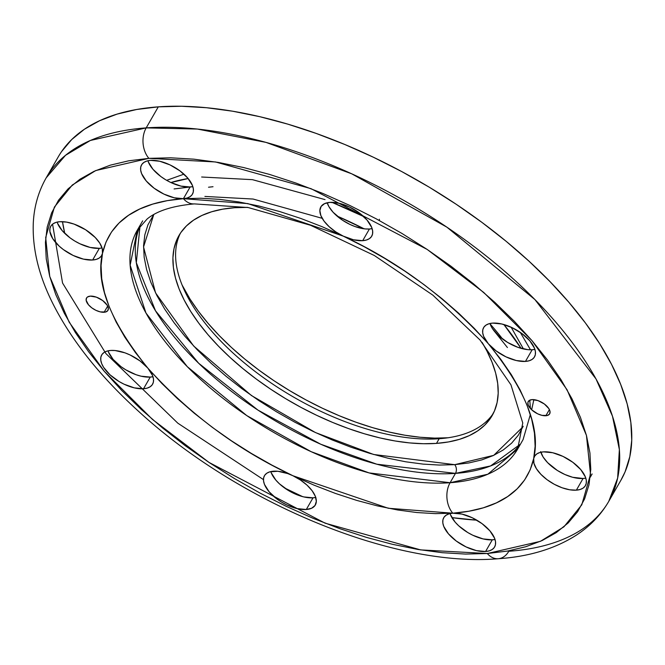 <?xml version="1.0" encoding="UTF-8"?>
<svg xmlns="http://www.w3.org/2000/svg" width="665" height="665" viewBox="0 0 665 665"><rect width="100%" height="100%" fill="white"/><g stroke="black" fill="none" stroke-linecap="round" stroke-linejoin="round"><path stroke-width="1" d="M247.629 207.389L234.637 207.713L222.617 209.176L211.694 211.761L201.952 215.443L193.507 220.181L186.424 225.934L180.772 232.65L176.624 240.256L173.997 248.685L172.925 257.862L173.424 267.679L175.485 278.061L179.085 288.901L184.197 300.09L190.764 311.528L198.719 323.099L207.995 334.695L218.502 346.199L230.14 357.504L242.792 368.501L256.333 379.092L270.638 389.166L285.568 398.618L300.979 407.379L316.723 415.342L332.65 422.441L348.61 428.617L364.437 433.788L379.989 437.927L395.11 440.978L409.657 442.915L423.497 443.73L436.489 443.397L448.501 441.934L459.432 439.357L469.174 435.675L477.62 430.937L484.702 425.176L490.346 418.468L494.502 410.854L497.129 402.425L498.193 393.256L497.694 383.431L495.641 373.057L492.034 362.217L486.93 351.029L482.1 342.4A180.631 88.329 29.9 0 1 492.15 415.6A180.631 88.329 29.9 0 1 436.489 443.397L439.174 438.725L447.279 437.878L439.174 438.725A180.631 88.329 29.9 0 1 183.897 289.242A180.631 88.329 29.9 0 1 180.39 233.224A180.631 88.329 -150.1 0 0 250.131 367.595A180.631 88.329 -150.1 0 0 439.174 438.725L436.489 443.397A180.631 88.329 29.9 0 1 245.36 370.604A180.631 88.329 29.9 0 1 178.976 235.518A180.631 88.329 29.9 0 1 234.637 207.713A180.631 88.329 29.9 0 1 247.297 207.38M448.385 437.761L434.727 438.11L420.18 437.254L404.885 435.218L388.983 432.009L372.641 427.662L355.999 422.217L339.225 415.733L322.475 408.268L305.925 399.889L289.724 390.688L274.022 380.746L258.984 370.156L244.745 359.025L231.445 347.463L219.217 335.576L208.17 323.473L198.419 311.287L190.049 299.117L182.085 285.002A189.899 92.859 -150.1 0 0 447.811 437.803M545.857 415.741A12.361 6.043 29.9 0 1 532.781 410.762A12.361 6.043 29.9 0 1 528.234 401.519A12.361 6.043 29.9 0 1 532.05 399.615L529.232 400.463L527.894 402.416L528.243 405.168L531.734 409.864L537.661 413.821L541.992 415.367L547.428 415.467L549.548 414.037L550.046 411.635L548.866 408.634L544.377 404.012L538.06 400.629L532.05 399.615A12.361 6.043 29.9 0 1 545.125 404.594A12.361 6.043 29.9 0 1 549.672 413.838A12.361 6.043 29.9 0 1 545.857 415.741L549.398 409.59L545.857 415.741M104.139 312.259A12.361 6.043 29.9 0 1 91.063 307.28A12.361 6.043 29.9 0 1 86.517 298.036A12.361 6.043 29.9 0 1 90.324 296.133L87.514 296.981L86.641 297.837L86.134 300.231L88.503 304.819L91.812 307.862L95.943 310.339L100.274 311.885L105.71 311.985L107.83 310.555L108.329 308.153L107.14 305.152L102.659 300.53L96.342 297.139L90.324 296.133A12.361 6.043 29.9 0 1 103.408 301.112A12.361 6.043 29.9 0 1 107.946 310.356A12.361 6.043 29.9 0 1 104.139 312.259L107.68 306.108L104.139 312.259M147.896 160.764A29.36 14.356 -150.1 0 0 190.132 186.99L183.415 198.677A29.36 14.356 29.9 0 1 152.352 186.848A29.36 14.356 29.9 0 1 141.562 164.887A29.36 14.356 29.9 0 1 150.606 160.373L146.874 161.03L143.923 162.401L141.853 164.421L140.747 167.031L140.656 170.115L141.578 173.565L146.275 181.013L154.13 188.228L163.947 194.114L174.23 197.788L183.415 198.677A21.629 15.278 85.9 0 0 194.38 203.897A21.629 15.278 -94.1 0 1 183.415 198.677L187.139 198.02L190.099 196.649L192.168 194.629L193.266 192.019L193.357 188.935L192.443 185.485L187.738 178.037L179.883 170.822L170.074 164.928L159.791 161.263L150.606 160.373A29.36 14.356 29.9 0 1 181.67 172.202A29.36 14.356 29.9 0 1 192.459 194.155A29.36 14.356 29.9 0 1 183.415 198.677L167.372 200.631L152.792 204.08L139.8 208.985L128.52 215.31L119.068 222.991L111.537 231.952L105.993 242.11L102.485 253.357L102.244 248.585L99.767 243.141L95.253 237.505L85.577 229.741L74.106 224.113L66.55 222.102L59.825 221.711L56.093 222.368L53.142 223.739L51.072 225.759L49.966 228.369L49.875 231.453L52.693 238.585L59.094 246.058L63.35 249.566L73.167 255.46L83.449 259.126L92.635 260.015A29.36 14.356 29.9 0 1 61.571 248.186A29.36 14.356 29.9 0 1 50.781 226.225A29.36 14.356 29.9 0 1 59.825 221.711A29.36 14.356 29.9 0 1 89.11 232.16A29.36 14.356 29.9 0 1 102.485 253.357L101.063 265.593L101.728 278.702L104.472 292.558L109.284 307.014L116.101 321.951L124.862 337.213L135.485 352.65L147.863 368.127L140.007 360.912L130.19 355.019L125.012 352.857L115.087 350.538L110.722 350.455L106.999 351.112L104.039 352.483L101.969 354.512L100.872 357.113L100.781 360.206L101.695 363.655L103.59 367.329L109.991 374.802L119.002 381.486L124.064 384.204L134.347 387.87L143.532 388.759A29.36 14.356 29.9 0 1 112.468 376.93A29.36 14.356 29.9 0 1 101.678 354.977A29.36 14.356 29.9 0 1 110.722 350.455A29.36 14.356 29.9 0 1 147.863 368.127L161.886 383.481L177.405 398.568L194.288 413.248L212.359 427.379L231.453 440.82L251.378 453.439L271.943 465.126L292.957 475.758L287.77 473.596L277.854 471.269L269.757 471.851L266.806 473.222L264.737 475.242L263.631 477.852L263.54 480.936L264.462 484.386L269.159 491.834L277.014 499.049L281.769 502.225L286.831 504.943L297.114 508.609L306.299 509.498A29.36 14.356 29.9 0 1 275.235 497.669A29.36 14.356 29.9 0 1 264.446 475.716A29.36 14.356 29.9 0 1 273.49 471.194A29.36 14.356 29.9 0 1 292.957 475.758L314.213 485.234L335.501 493.463L356.623 500.371L377.379 505.89L397.562 509.964L416.98 512.549L435.442 513.629L452.774 513.197C485.118 510.886 524.535 498.85 533.696 458.518A29.36 14.356 29.9 0 1 534.51 456.373A29.36 14.356 29.9 0 1 543.554 451.859L539.822 452.516L536.871 453.879L534.801 455.907L533.696 458.518C540.853 428.285 525.724 390.031 488.326 343.747A29.36 14.356 29.9 0 1 483.605 327.629A29.36 14.356 29.9 0 1 492.657 323.107L488.925 323.764L485.965 325.135L483.896 327.163L482.798 329.774L482.707 332.857L483.621 336.307L488.326 343.747C446.705 297.762 398.343 261.885 343.231 236.117A29.36 14.356 29.9 0 1 320.838 206.89A29.36 14.356 29.9 0 1 329.89 202.376L324.578 203.631L321.137 206.424L319.857 210.522L320.863 215.568L324.055 221.129L329.158 226.715L335.742 231.861L343.231 236.117L247.862 203.606L183.415 198.677C151.071 200.988 111.653 213.024 102.485 253.357C95.336 283.581 110.457 321.843 147.863 368.127C189.475 414.104 237.846 449.981 292.957 475.758L388.327 508.268L452.774 513.197L449.041 513.854L446.09 515.217L444.02 517.245L442.915 519.855L442.824 522.939L443.746 526.389L448.443 533.829L456.298 541.052L466.115 546.938L476.398 550.612L485.583 551.501A29.36 14.356 29.9 0 1 454.519 539.672A29.36 14.356 29.9 0 1 443.73 517.711A29.36 14.356 29.9 0 1 452.774 513.197L468.808 511.244L483.397 507.794L496.389 502.881L507.669 496.564L517.121 488.883L524.652 479.922L530.196 469.764L533.696 458.518L533.937 463.289L536.422 468.725L540.936 474.361L547.079 479.714L554.336 484.311L562.075 487.761L569.639 489.773L576.364 490.163A29.36 14.356 29.9 0 1 547.079 479.714A29.36 14.356 29.9 0 1 533.696 458.518L535.125 446.281L534.461 433.173L531.709 419.316L526.904 404.852L520.088 389.923L511.327 374.661L500.703 359.216L488.326 343.747L496.181 350.962L505.999 356.856L516.281 360.53L525.458 361.419A29.36 14.356 29.9 0 1 488.326 343.747L474.303 328.394L458.775 313.298L441.901 298.627L423.829 284.495L404.736 271.054L384.811 258.436L364.245 246.748L343.231 236.117L353.514 239.791L362.699 240.68A29.36 14.356 29.9 0 1 343.231 236.117L321.976 226.64L300.688 218.411L279.558 211.503L258.81 205.984L238.627 201.911L219.209 199.325L200.747 198.237L183.415 198.677L190.132 186.99L180.947 186.1L170.664 182.434L165.602 179.716L160.847 176.541L152.992 169.326L148.295 161.886M327.18 202.758A29.36 14.356 -150.1 0 0 349.948 224.438A29.36 14.356 -150.1 0 0 369.416 228.993L362.699 240.68L366.423 240.023L369.383 238.652L371.452 236.624L372.55 234.022L372.641 230.93L371.727 227.488L367.022 220.04L359.166 212.825L349.349 206.931L339.075 203.266L329.89 202.376A29.36 14.356 29.9 0 1 360.954 214.205A29.36 14.356 29.9 0 1 371.743 236.158A29.36 14.356 29.9 0 1 362.699 240.68L369.416 228.993L365.052 228.918L355.135 226.59L349.948 224.438L342.458 220.181L333.107 212.268L328.917 206.624L327.18 202.758M489.947 323.498A29.36 14.356 -150.1 0 0 495.043 332.059A29.36 14.356 -150.1 0 0 532.183 349.732L525.458 361.419L529.19 360.763L532.15 359.391L534.211 357.363L535.317 354.761L535.408 351.669L534.485 348.219L529.789 340.779L521.934 333.564L512.117 327.67L501.834 323.996L492.657 323.107A29.36 14.356 29.9 0 1 523.721 334.944A29.36 14.356 29.9 0 1 534.51 356.897A29.36 14.356 29.9 0 1 525.458 361.419L532.183 349.732L527.819 349.657L517.894 347.329L507.653 342.45L498.642 335.775L492.241 328.302L490.346 324.62M540.845 452.25A29.36 14.356 -150.1 0 0 583.08 478.476L576.364 490.163L580.088 489.507L583.047 488.135L585.117 486.107L586.214 483.505L586.314 480.413L585.391 476.971L580.695 469.523L572.839 462.308L563.022 456.414L552.74 452.749L543.554 451.859A29.36 14.356 29.9 0 1 574.618 463.688A29.36 14.356 29.9 0 1 585.408 485.641A29.36 14.356 29.9 0 1 576.364 490.163L583.08 478.476L572.64 477.279L564.909 474.511L557.328 470.446L547.652 462.682L543.139 457.046L540.662 451.61M450.064 513.588A29.36 14.356 -150.1 0 0 492.3 539.814L485.583 551.501L489.307 550.844L492.266 549.473L494.336 547.453L495.433 544.843L495.533 541.759L494.61 538.309L489.914 530.861L482.058 523.646L472.241 517.752L461.959 514.087L452.774 513.197A21.629 15.278 -94.1 0 1 450.097 482.724A219.417 107.289 29.9 0 1 217.937 394.303A219.417 107.289 29.9 0 1 137.289 230.206L142.667 220.855M270.78 471.585A29.36 14.356 -150.1 0 0 313.016 497.819L306.299 509.498L311.611 508.243L315.052 505.45L316.324 501.352L315.326 496.306L312.134 490.745L307.031 485.151L300.447 480.005L292.957 475.758A29.36 14.356 29.9 0 1 315.343 504.984A29.36 14.356 29.9 0 1 306.299 509.498L313.016 497.819L303.83 496.93L298.735 495.417L288.485 490.537L279.475 483.854L275.884 480.147L271.179 472.707M57.115 222.102A29.36 14.356 -150.1 0 0 99.351 248.328L92.635 260.015L96.359 259.358L99.318 257.987L101.388 255.967L102.485 253.357A29.36 14.356 29.9 0 1 101.678 255.501A29.36 14.356 29.9 0 1 92.635 260.015L99.351 248.328L90.166 247.438L79.883 243.772L74.821 241.054L70.066 237.879L62.211 230.664L57.514 223.224M108.021 350.846A29.36 14.356 -150.1 0 0 150.248 377.08L143.532 388.759L147.264 388.102L150.215 386.739L152.285 384.711L153.391 382.101L153.482 379.017L152.559 375.567L147.863 368.127A29.36 14.356 29.9 0 1 152.576 384.245A29.36 14.356 29.9 0 1 143.532 388.759L150.248 377.08L141.071 376.191L135.968 374.678L125.727 369.798L120.972 366.623L113.117 359.408L108.42 351.968M213.016 186.724L208.536 187.222M530.337 414.553L523.081 439.607L517.711 448.95L522.757 422.982L510.953 384.819L480.039 339.998L432.832 295.127L374.32 255.493L310.555 225.269L248.211 207.547L194.363 203.897C172.634 205.834 156.874 210.88 147.09 219.034L137.289 230.206L130.141 265.202L145.951 312.982L187.247 366.631L246.74 415.575L311.112 451.668L369.092 472.915L450.097 482.724A219.417 107.289 29.9 0 0 517.711 448.95L487.836 474.22L450.097 482.724L455.467 473.38A6.185 4.364 85.9 0 0 454.702 464.669L439.365 465.059L423.031 464.104L405.858 461.809L388.003 458.21L369.649 453.331L350.962 447.213L332.126 439.931L313.323 431.552L294.736 422.142L276.54 411.81L258.918 400.646L242.027 388.759L226.042 376.257L211.113 363.273L197.38 349.923L184.97 336.34L174.022 322.65L164.621 308.992L156.874 295.493L150.847 282.284L146.591 269.491L144.164 257.239L143.573 245.643L144.837 234.812L147.929 224.861L153.756 214.579L143.549 246.973L155.544 292.866L193.623 345.983L251.445 395.542L315.493 432.574L373.655 454.486L454.702 464.669A6.185 4.364 -94.1 0 1 455.467 473.38L376.831 464.212L320.721 444.22L257.945 410.097L198.669 363.256L155.494 310.796L136.317 262.675L140.016 226.133A219.417 107.289 -150.1 0 0 227.871 388.584A219.417 107.289 -150.1 0 0 455.467 473.38L450.097 482.724A21.629 15.278 85.9 0 0 452.774 513.197A29.36 14.356 29.9 0 1 483.837 525.026A29.36 14.356 29.9 0 1 494.627 546.979A29.36 14.356 29.9 0 1 485.583 551.501L492.3 539.814L483.114 538.924L472.832 535.259L467.769 532.54L458.759 525.857L455.159 522.15L450.463 514.702M204.903 196.433L253.124 199.043L322.201 218.328M148.877 158.353L215.535 161.969L311.045 188.685L427.179 249.441L483.738 292.459L531.975 340.621L567.045 389.732L586.439 435.4L590.503 474.311L581.792 504.81L563.92 526.83L540.429 541.327L487.304 553.521A21.629 15.278 85.9 0 0 498.276 558.733A21.629 15.278 -94.1 0 1 487.304 553.521L420.654 549.905L325.135 523.189L209.01 462.424L152.451 419.416L104.214 371.253L69.143 322.143L49.742 276.465L45.686 237.555L54.397 207.056L72.269 185.045L95.76 170.548L148.877 158.353A21.629 15.278 -94.1 0 1 146.2 127.888A21.629 15.278 85.9 0 0 148.877 158.353L170.656 157.805L193.856 159.168L218.253 162.418L243.606 167.538L269.682 174.463L296.224 183.149L322.974 193.49L349.674 205.394L376.074 218.752L401.918 233.432L426.947 249.292L450.937 266.175L473.646 283.93L494.851 302.367L514.353 321.328L531.975 340.621L547.528 360.064L560.878 379.466L571.883 398.634L580.445 417.396L586.488 435.567L589.938 452.973L590.769 469.44L588.982 484.818L584.585 498.95L577.619 511.709L568.151 522.973L556.273 532.615L542.108 540.562L525.782 546.73L507.453 551.069L487.304 553.521L465.533 554.07L442.333 552.706L417.936 549.456L392.583 544.336L366.506 537.403L339.965 528.725L313.215 518.384L286.507 506.472L260.115 493.122L234.271 478.443L209.234 462.582L185.252 445.7L162.543 427.944L141.337 409.499L121.828 390.546L104.214 371.253L88.661 351.81L75.311 332.409L64.306 313.24L55.735 294.47L49.7 276.299L46.251 258.901L45.411 242.434L47.207 227.056L51.604 212.916L58.57 200.165L68.038 188.902L79.908 179.259L94.081 171.312L110.407 165.136L128.727 160.805L148.877 158.353M608.791 501.327L620.886 480.296A324.487 158.669 -150.1 0 0 501.626 237.621A324.487 158.669 -150.1 0 0 158.295 106.849L146.2 127.888L90.382 140.465L65.511 155.319L46.201 177.829C38.254 191.828 33.932 207.206 33.25 223.964C32.444 249.799 39.16 276.698 53.399 304.67C72.161 341.361 100.797 377.138 139.301 411.984C238.727 503.172 393.763 567.644 498.26 558.733C528.675 556.688 554.552 548.924 575.882 535.441C589.813 526.464 600.786 515.092 608.791 501.327L617.644 478.085L619.373 449.565L612.473 416.174L595.99 378.909L534.909 299.566L446.93 227.197L351.735 173.814L265.992 142.385L197.347 129.052L146.2 127.888A324.487 158.669 29.9 0 1 489.531 258.652A324.487 158.669 29.9 0 1 608.791 501.327A324.487 158.669 29.9 0 1 508.8 551.268A21.629 15.278 -94.1 0 1 498.276 558.733M302.6 496.622A309.034 151.113 29.9 0 1 284.57 487.969L302.6 496.622M62.493 221.669A309.034 151.113 -150.1 0 0 64.729 233.34L62.493 221.669M451.901 517.619A309.034 151.113 -150.1 0 0 476.805 520.171L451.901 517.619M263.456 479.615L177.838 423.189L105.868 353.531L62.56 283.041L52.56 224.163M188.893 187.048L192.609 186.657A234.861 114.846 29.9 0 0 188.893 187.048M521.069 348.344A234.861 114.846 -150.1 0 0 503.887 324.537L521.069 348.344M363.63 216.524A234.861 114.846 -150.1 0 0 331.935 202.318L363.63 216.524M336.972 216.017A234.861 114.846 29.9 0 1 364.104 228.81L336.972 216.017M490.088 323.938A234.861 114.846 29.9 0 1 502.624 339.075M201.645 177.006L252.459 179.666L325.035 199.608M531.659 409.79L533.795 399.898M439.174 438.725A180.631 88.329 -150.1 0 0 493.422 413.223A180.631 88.329 29.9 0 1 443.239 438.368A180.631 88.329 29.9 0 1 439.174 438.725M523.438 348.942L511.144 327.213M170.905 182.543L188.17 178.544A234.861 114.846 -150.1 0 0 170.905 182.543M379.366 219.251L379.449 220.581M372.126 228.602L369.416 228.993A29.36 14.356 -150.1 0 0 372.126 228.602M534.884 349.341L532.183 349.732A29.36 14.356 -150.1 0 0 534.884 349.341M585.79 478.093L583.08 478.476A29.36 14.356 -150.1 0 0 585.79 478.093M495.009 539.431L492.3 539.814A29.36 14.356 -150.1 0 0 495.009 539.431M315.883 497.387L313.016 497.819A29.36 14.356 -150.1 0 0 315.725 497.428M152.958 376.689L150.248 377.08A29.36 14.356 -150.1 0 0 152.958 376.689M102.061 247.945L99.351 248.328A29.36 14.356 -150.1 0 0 102.061 247.945M192.842 186.607L190.132 186.99A29.36 14.356 -150.1 0 0 192.842 186.607M495.043 332.059L507.42 347.537M174.097 188.943L190.132 186.99M620.802 480.454L625.117 471.776L629.83 456.639L631.75 440.163L630.852 422.516L627.153 403.871L620.686 384.403L611.509 364.295L599.714 343.755L585.416 322.966L568.75 302.143L549.872 281.47L528.974 261.154L506.256 241.395L481.925 222.376L456.223 204.288L429.407 187.289L401.718 171.562L373.431 157.256L344.819 144.496L316.158 133.416L287.721 124.114L259.791 116.691L232.617 111.205L206.483 107.722L181.628 106.267L158.295 106.849L136.707 109.484L117.073 114.122L99.575 120.731L84.397 129.243L71.679 139.583L61.537 151.645M158.295 106.849A324.487 158.669 -150.1 0 0 58.296 156.799L46.201 177.829A324.487 158.669 29.9 0 1 146.2 127.888L158.295 106.849M455.467 473.38A219.417 107.289 -150.1 0 0 519.855 444.553L490.604 465.941L455.467 473.38M530.437 408.551L529.772 400.155M523.189 426.257L518.284 435.234L511.618 443.164L503.264 449.956L493.289 455.55L481.793 459.897L468.892 462.94L454.702 464.669L493.738 455.342L522.931 426.863M530.487 349.79L520.246 332.359M166.657 180.331L183.956 174.164M592.124 473.962L590.204 477.312"/></g></svg>
